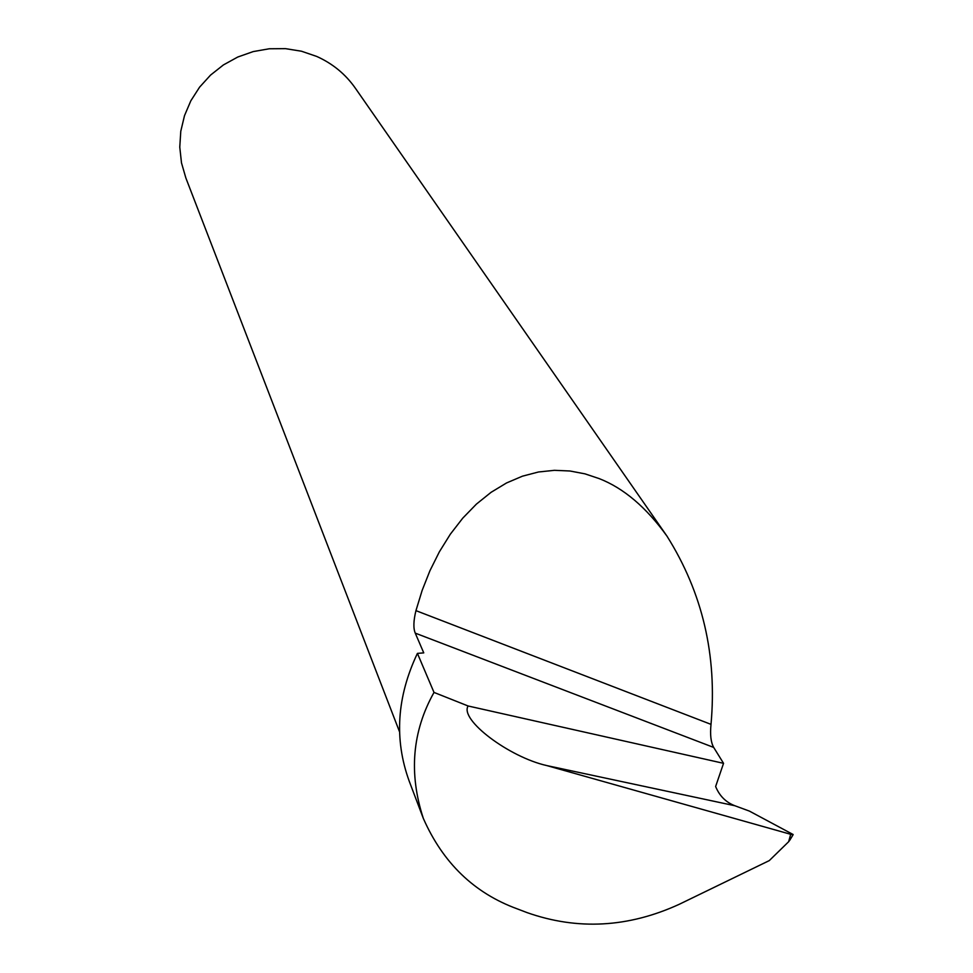 <?xml version="1.0" encoding="UTF-8"?>
<svg xmlns="http://www.w3.org/2000/svg" width="973" height="973" viewBox="0 0 973 973"><rect width="100%" height="100%" fill="white"/><g stroke="black" fill="none" stroke-linecap="round" stroke-linejoin="round"><path stroke-width="1.46" d="M415.252 633.131C413.233 628.278 413.464 620.774 415.945 610.643L422.136 590.441L429.944 570.701L439.37 551.813L450.353 534.165L462.759 518.147L476.417 504.099L491.097 492.302L506.532 482.961L522.428 476.186L538.483 471.99L554.428 470.324L569.996 471.005L584.98 473.851L599.198 478.607C623.657 488.154 646.254 507.322 666.967 536.123C702.555 592.752 717.235 655.498 711.008 724.362C709.974 734.712 710.874 742.399 713.695 747.434L415.252 633.131L423.754 652.883L417.417 653.382C396.826 696.765 394.065 739.285 409.134 780.942L423.34 818.439C408.624 773.426 412.175 731.416 434.007 692.423L468.11 705.984L723.547 763.331L715.629 786.5C719.448 795.865 725.846 802.275 734.834 805.729L749.392 811.093L793.141 834.518L789.881 840.064L793.031 834.846M666.967 536.123L355.486 88.385C345.61 74.228 332.657 63.573 316.651 56.41L301.46 51.216L285.515 48.65L269.266 48.772L253.187 51.593L237.753 57.03L223.401 64.936L210.569 75.079L199.599 87.144L190.83 100.803L184.505 115.641L180.783 131.233L179.774 147.13L181.489 162.868L185.867 177.998L399.562 731.891M713.695 747.434L723.547 763.331M417.417 653.382L434.007 692.423M468.11 705.984C459.39 719.704 509.134 757.152 546.79 765.581L790.684 834.299L788.653 841.706L789.881 840.064M788.653 841.706L769.29 860.594L679.142 904.343C628.242 927.622 577.548 930.383 527.074 912.613L517.259 908.867C474.313 893.178 443.007 863.027 423.34 818.439M790.684 834.299L792.849 834.737M415.945 610.643L711.008 724.362M546.79 765.581L734.834 805.729"/></g></svg>
